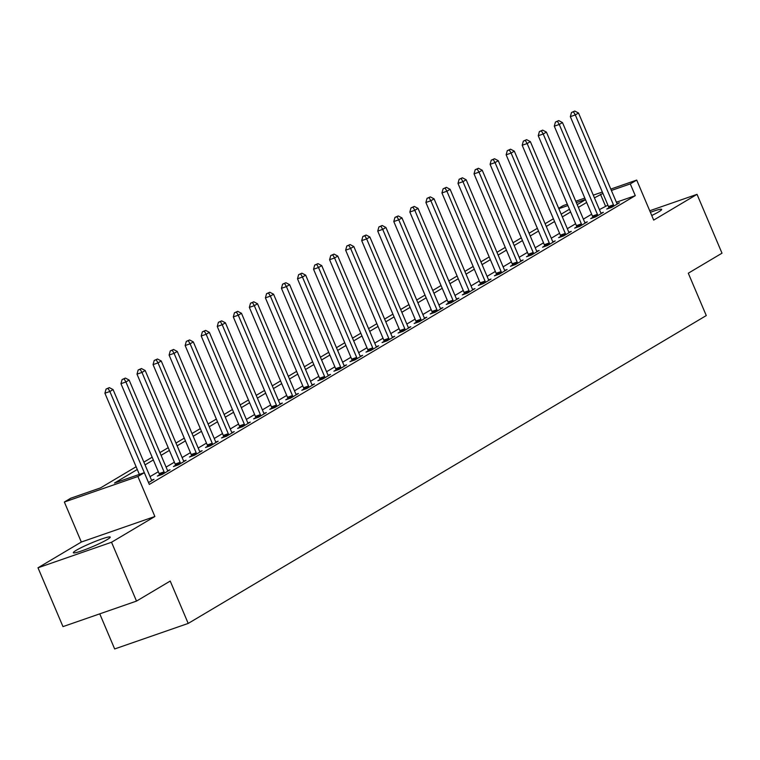 <?xml version="1.0" encoding="UTF-8"?>
<svg xmlns="http://www.w3.org/2000/svg" width="760" height="760" viewBox="0 0 760 760"><rect width="100%" height="100%" fill="white"/><g stroke="black" fill="none" stroke-linecap="round" stroke-linejoin="round"><path stroke-width="1.14" d="M651.738 215.498A20.035 1.919 -23 0 0 658.749 211.84A20.035 1.919 -23 0 0 661.684 209.389A20.035 1.919 -23 0 0 650.389 212.306M76.276 550.288A20.035 1.919 -23 0 0 73.34 552.739A20.035 1.919 -23 0 0 86.925 548.957A20.035 1.919 -23 0 0 107.284 539.524A20.035 1.919 -23 0 0 110.228 537.082A20.035 1.919 -23 0 0 96.644 540.864A20.035 1.919 -23 0 0 76.276 550.288M558.667 208.287L563.169 205.618L567.292 204.184M99.76 613.852L114.665 648.954L188.204 623.428L706.278 315.571L688.294 273.21L722 253.184L697.024 194.341L649.733 210.767M188.204 623.428L170.221 581.058L136.515 601.093L62.976 626.62L38 567.786L111.539 542.25L154.879 516.505L137.893 476.491L64.353 502.028L70.775 498.208L100.586 487.863L136.116 466.744M154.879 516.505L81.329 542.032L38 567.786M81.329 542.032L64.353 502.028M136.515 601.093L111.539 542.25M137.275 469.49L114.494 483.027L144.314 472.682L149.311 484.443L635.284 195.662L616.389 202.226M607.914 205.171L599.422 209.608M591.66 214.225L583.366 219.146M575.605 223.763L567.321 228.684M559.559 233.301L551.275 238.222M543.514 242.839L535.221 247.76M527.459 252.377L519.175 257.298M511.413 261.905L503.12 266.836M495.358 271.444L487.075 276.374M479.313 280.981L471.029 285.912M463.258 290.519L454.974 295.44M447.212 300.058L438.928 304.978M431.167 309.595L422.873 314.516M415.112 319.133L406.828 324.055M399.066 328.672L390.783 333.592M383.012 338.209L374.727 343.13M366.966 347.738L358.682 352.668M350.92 357.276L342.627 362.206M334.865 366.814L326.581 371.744M318.82 376.352L310.526 381.273M302.765 385.89L294.481 390.811M286.719 395.428L278.435 400.349M270.665 404.966L262.38 409.887M254.619 414.504L246.335 419.425M238.573 424.042L230.28 428.963M222.518 433.57L214.234 438.501M206.473 443.108L198.189 448.039M190.418 452.647L182.134 457.577M174.373 462.184L166.089 467.105M158.327 471.722L150.034 476.644M148.513 482.581L153.986 479.332L151.601 480.159M159.457 474.858L157.368 476.092L162.336 474.373L170.041 469.794L167.647 470.62M175.503 465.32L173.413 466.564L178.381 464.835L186.086 460.256L183.701 461.082M191.558 455.781L189.468 457.026L194.436 455.297L202.141 450.718L199.747 451.544M207.603 446.243L205.513 447.488L210.482 445.759L218.186 441.18L215.802 442.016M223.649 436.705L221.559 437.95L226.537 436.221L234.232 431.642L231.847 432.478M239.704 427.167L237.614 428.412L242.582 426.683L250.287 422.113L247.902 422.94M255.749 417.63L253.659 418.874L258.628 417.154L266.332 412.575L263.948 413.402M271.805 408.101L269.714 409.336L274.683 407.616L282.387 403.037L279.993 403.864M287.85 398.563L285.76 399.798L290.728 398.078L298.433 393.499L296.048 394.326M303.895 389.025L301.815 390.26L306.784 388.541L314.488 383.962L312.094 384.788M319.95 379.487L317.86 380.731L322.829 379.002L330.534 374.423L328.149 375.25M335.996 369.949L333.906 371.193L338.874 369.464L346.579 364.885L344.195 365.712M352.051 360.411L349.961 361.655L354.93 359.926L362.634 355.347L360.24 356.183M368.096 350.873L366.006 352.117L370.975 350.388L378.68 345.809L376.295 346.645M384.151 341.335L382.062 342.579L387.03 340.851L394.734 336.281L392.34 337.108M400.197 331.797L398.107 333.041L403.075 331.312L410.78 326.743L408.395 327.57M416.242 322.269L414.152 323.503L419.13 321.784L426.825 317.205L424.441 318.031M432.298 312.731L430.207 313.966L435.176 312.246L442.88 307.667L440.496 308.493M448.343 303.192L446.253 304.427L451.221 302.708L458.926 298.129L456.541 298.955M464.398 293.654L462.308 294.899L467.276 293.17L474.981 288.591L472.587 289.417M480.443 284.116L478.353 285.361L483.322 283.632L491.026 279.053L488.642 279.88M496.489 274.578L494.408 275.823L499.377 274.094L507.081 269.515L504.688 270.351M512.544 265.041L510.454 266.285L515.422 264.556L523.127 259.977L520.742 260.813M528.589 255.502L526.5 256.747L531.468 255.018L539.172 250.439L536.788 251.275M544.644 245.965L542.554 247.209L547.523 245.48L555.227 240.91L552.833 241.737M560.69 236.436L558.6 237.671L563.568 235.951L571.273 231.373L568.889 232.199M576.736 226.898L574.655 228.133L579.623 226.413L587.328 221.834L584.934 222.661M592.79 217.36L590.7 218.595L595.669 216.875L603.373 212.296L600.989 213.123M608.836 207.822L606.746 209.057L611.724 207.337L619.419 202.758L617.034 203.585M610.803 189.078L636.709 180.082L653.695 220.096L697.024 194.341M636.709 180.082L630.287 183.901L611.392 190.456M635.284 195.662L630.287 183.901M144.314 472.682L137.893 476.491M575.767 201.239L584.811 198.103M593.284 195.159L602.328 192.023M585.399 199.481L576.356 202.625M567.881 205.561L558.837 208.706M143.877 462.137L152.161 457.206M159.923 452.599L168.216 447.668M175.978 443.061L184.262 438.14M192.023 433.523L200.307 428.602M208.078 423.985L216.362 419.064M224.124 414.447L232.408 409.526M240.169 404.909L248.463 399.988M256.224 395.371L264.508 390.45M272.27 385.842L280.554 380.912M288.325 376.305L296.609 371.374M304.37 366.766L312.654 361.836M320.416 357.228L328.709 352.308M336.471 347.69L344.755 342.769M352.516 338.152L360.81 333.231M368.572 328.615L376.856 323.694M384.617 319.077L392.901 314.155M400.662 309.538L408.956 304.617M416.717 300.01L425.001 295.079M432.763 290.472L441.056 285.541M448.818 280.934L457.102 276.003M464.863 271.396L473.147 266.475M480.918 261.858L489.203 256.937M496.964 252.32L505.248 247.399M513.01 242.782L521.303 237.861M529.064 233.244L537.348 228.323M545.11 223.706L553.394 218.785M561.165 214.177L569.449 209.247M577.211 204.639L585.494 199.709M602.917 193.401L594.424 197.847M586.663 202.454L578.379 207.385M570.617 211.993L562.324 216.913M554.562 221.53L546.278 226.451M538.517 231.068L530.223 235.989M522.462 240.607L514.178 245.527M506.417 250.144L498.132 255.065M490.361 259.683L482.077 264.603M474.316 269.211L466.032 274.142M458.27 278.749L449.977 283.68M442.215 288.287L433.931 293.217M426.17 297.825L417.886 302.755M410.115 307.363L401.831 312.284M394.07 316.901L385.785 321.822M378.024 326.439L369.731 331.36M361.969 335.977L353.685 340.898M345.923 345.515L337.63 350.436M329.868 355.053L321.584 359.974M313.823 364.581L305.539 369.512M297.777 374.119L289.484 379.05M281.723 383.658L273.438 388.588M265.677 393.195L257.383 398.116M249.622 402.733L241.338 407.654M233.576 412.272L225.292 417.192M217.521 421.809L209.237 426.73M201.476 431.347L193.192 436.269M185.43 440.885L177.137 445.806M169.375 450.414L161.091 455.344M153.33 459.952L145.036 464.882M605.473 206.017L600.476 194.246M148.171 481.783A2.565 1.472 70.9 0 0 148.029 481.394L109.868 391.495L113.078 389.585L151.24 479.493A2.565 1.472 70.9 0 0 151.706 480.31L151.905 480.577M139.365 474.401L104.899 393.214L109.868 391.495L108.043 388.379L109.326 387.619L106.058 389.072L108.043 388.379M106.058 389.072L104.899 393.214M113.078 389.585L109.326 387.619M164.426 473.128L164.359 472.796A2.565 1.472 70.9 0 0 164.084 471.855L125.922 381.957L129.133 380.048L167.295 469.955A2.565 1.472 70.9 0 0 167.761 470.772L167.95 471.038M159.543 475.342L159.391 474.515A2.565 1.472 70.9 0 0 159.115 473.584L120.954 383.686L125.922 381.957L124.098 378.841L125.381 378.081L122.103 379.534L124.098 378.841M122.103 379.534L120.954 383.686M129.133 380.048L125.381 378.081M180.471 463.59L180.414 463.258A2.565 1.472 70.9 0 0 180.13 462.327L141.968 372.419L145.179 370.509L183.34 460.417A2.565 1.472 70.9 0 0 183.806 461.234L183.996 461.5M175.589 465.804L175.446 464.977A2.565 1.472 70.9 0 0 175.161 464.046L137 374.148L141.968 372.419L140.144 369.303L141.427 368.543L138.159 369.997L140.144 369.303M138.159 369.997L137 374.148M145.179 370.509L141.427 368.543M196.526 454.052L196.46 453.72A2.565 1.472 70.9 0 0 196.184 452.789L158.023 362.881L161.234 360.971L199.395 450.88A2.565 1.472 70.9 0 0 199.861 451.706L200.051 451.962M191.643 456.266L191.491 455.449A2.565 1.472 70.9 0 0 191.216 454.508L153.055 364.61L158.023 362.881L156.189 359.765L157.482 359.005L154.204 360.459L156.189 359.765M154.204 360.459L153.055 364.61M161.234 360.971L157.482 359.005M212.572 444.524L212.515 444.182A2.565 1.472 70.9 0 0 212.23 443.251L174.068 353.343L177.28 351.443L215.441 441.341A2.565 1.472 70.9 0 0 215.906 442.168L216.096 442.424M207.689 446.728L207.546 445.911A2.565 1.472 70.9 0 0 207.261 444.97L169.1 355.072L174.068 353.343L172.244 350.227L173.527 349.467L170.259 350.92L172.244 350.227M170.259 350.92L169.1 355.072M177.28 351.443L173.527 349.467M228.618 434.986L228.56 434.644A2.565 1.472 70.9 0 0 228.275 433.713L190.114 343.805L193.325 341.905L231.486 431.803A2.565 1.472 70.9 0 0 231.952 432.63L232.151 432.887M223.744 437.19L223.592 436.373A2.565 1.472 70.9 0 0 223.307 435.433L185.145 345.534L190.114 343.805L188.29 340.698L189.572 339.929L186.304 341.382L188.29 340.698M186.304 341.382L185.145 345.534M193.325 341.905L189.572 339.929M244.672 425.448L244.606 425.106A2.565 1.472 70.9 0 0 244.33 424.175L206.169 334.276L209.38 332.367L247.541 422.265A2.565 1.472 70.9 0 0 248.007 423.092L248.197 423.349M239.789 427.652L239.637 426.835A2.565 1.472 70.9 0 0 239.362 425.904L201.2 335.996L206.169 334.276L204.345 331.16L205.627 330.391L202.35 331.844L204.345 331.16M202.35 331.844L201.2 335.996M209.38 332.367L205.627 330.391M260.718 415.91L260.661 415.568A2.565 1.472 70.9 0 0 260.376 414.637L222.214 324.738L225.425 322.829L263.587 412.727A2.565 1.472 70.9 0 0 264.052 413.554L264.242 413.81M255.835 418.123L255.692 417.297A2.565 1.472 70.9 0 0 255.407 416.366L217.246 326.458L222.214 324.738L220.391 321.623L221.673 320.863L218.405 322.306L220.391 321.623M218.405 322.306L217.246 326.458M225.425 322.829L221.673 320.863M276.773 406.372L276.706 406.04A2.565 1.472 70.9 0 0 276.431 405.099L238.269 315.2L241.48 313.291L279.642 403.19A2.565 1.472 70.9 0 0 280.108 404.016L280.298 404.272M271.89 408.585L271.738 407.759A2.565 1.472 70.9 0 0 271.462 406.828L233.301 316.92L238.269 315.2L236.436 312.084L237.728 311.324L234.45 312.778L236.436 312.084M234.45 312.778L233.301 316.92M241.48 313.291L237.728 311.324M292.819 396.834L292.762 396.501A2.565 1.472 70.9 0 0 292.476 395.561L254.315 305.662L257.526 303.753L295.688 393.661A2.565 1.472 70.9 0 0 296.153 394.478L296.343 394.744M287.935 399.048L287.793 398.221A2.565 1.472 70.9 0 0 287.508 397.29L249.347 307.382L254.315 305.662L252.491 302.547L253.773 301.786L250.505 303.24L252.491 302.547M250.505 303.24L249.347 307.382M257.526 303.753L253.773 301.786M308.864 387.296L308.807 386.963A2.565 1.472 70.9 0 0 308.531 386.023L270.37 296.124L273.572 294.215L311.733 384.123A2.565 1.472 70.9 0 0 312.198 384.94L312.398 385.206M303.99 389.509L303.838 388.683A2.565 1.472 70.9 0 0 303.563 387.752L265.401 297.853L270.37 296.124L268.536 293.008L269.819 292.248L266.551 293.702L268.536 293.008M266.551 293.702L265.401 297.853M273.572 294.215L269.819 292.248M324.919 377.758L324.852 377.425A2.565 1.472 70.9 0 0 324.577 376.494L286.416 286.587L289.626 284.677L327.788 374.585A2.565 1.472 70.9 0 0 328.253 375.402L328.444 375.668M320.036 379.971L319.884 379.145A2.565 1.472 70.9 0 0 319.608 378.214L281.447 288.315L286.416 286.587L284.591 283.47L285.874 282.71L282.596 284.164L284.591 283.47M282.596 284.164L281.447 288.315M289.626 284.677L285.874 282.71M340.964 368.22L340.908 367.887A2.565 1.472 70.9 0 0 340.623 366.956L302.461 277.048L305.672 275.139L343.834 365.047A2.565 1.472 70.9 0 0 344.299 365.873L344.498 366.13M336.091 370.433L335.939 369.616A2.565 1.472 70.9 0 0 335.654 368.676L297.492 278.777L302.461 277.048L300.637 273.933L301.919 273.173L298.651 274.626L300.637 273.933M298.651 274.626L297.492 278.777M305.672 275.139L301.919 273.173M357.019 358.691L356.953 358.349A2.565 1.472 70.9 0 0 356.677 357.418L318.516 267.51L321.727 265.61L359.888 355.509A2.565 1.472 70.9 0 0 360.354 356.335L360.544 356.592M352.137 360.895L351.984 360.078A2.565 1.472 70.9 0 0 351.709 359.138L313.548 269.24L318.516 267.51L316.692 264.394L317.974 263.635L314.697 265.088L316.692 264.394M314.697 265.088L313.548 269.24M321.727 265.61L317.974 263.635M373.065 349.153L373.008 348.812A2.565 1.472 70.9 0 0 372.723 347.88L334.562 257.973L337.772 256.072L375.934 345.971A2.565 1.472 70.9 0 0 376.399 346.798L376.589 347.054M368.182 351.358L368.04 350.541A2.565 1.472 70.9 0 0 367.755 349.6L329.593 259.702L334.562 257.973L332.738 254.866L334.02 254.097L330.752 255.55L332.738 254.866M330.752 255.55L329.593 259.702M337.772 256.072L334.02 254.097M389.12 339.615L389.053 339.273A2.565 1.472 70.9 0 0 388.778 338.342L350.616 248.434L353.827 246.534L391.989 336.433A2.565 1.472 70.9 0 0 392.454 337.26L392.644 337.516M384.237 341.82L384.085 341.002A2.565 1.472 70.9 0 0 383.809 340.072L345.648 250.163L350.616 248.434L348.783 245.328L350.075 244.558L346.798 246.012L348.783 245.328M346.798 246.012L345.648 250.163M353.827 246.534L350.075 244.558M405.166 330.077L405.108 329.735A2.565 1.472 70.9 0 0 404.823 328.805L366.662 238.906L369.873 236.996L408.034 326.895A2.565 1.472 70.9 0 0 408.5 327.721L408.69 327.978M400.283 332.291L400.13 331.464A2.565 1.472 70.9 0 0 399.855 330.534L361.694 240.625L366.662 238.906L364.838 235.79L366.12 235.02L362.852 236.474L364.838 235.79M362.852 236.474L361.694 240.625M369.873 236.996L366.12 235.02M421.211 320.54L421.154 320.197A2.565 1.472 70.9 0 0 420.869 319.266L382.707 229.368L385.918 227.458L424.08 317.357A2.565 1.472 70.9 0 0 424.545 318.183L424.745 318.44M416.337 322.753L416.185 321.926A2.565 1.472 70.9 0 0 415.901 320.995L377.739 231.087L382.707 229.368L380.883 226.252L382.166 225.492L378.898 226.945L380.883 226.252M378.898 226.945L377.739 231.087M385.918 227.458L382.166 225.492M437.266 311.001L437.199 310.669A2.565 1.472 70.9 0 0 436.924 309.728L398.762 219.83L401.974 217.92L440.135 307.828A2.565 1.472 70.9 0 0 440.601 308.645L440.791 308.902M432.383 313.215L432.231 312.388A2.565 1.472 70.9 0 0 431.955 311.457L393.794 221.549L398.762 219.83L396.938 216.714L398.221 215.954L394.943 217.407L396.938 216.714M394.943 217.407L393.794 221.549M401.974 217.92L398.221 215.954M453.311 301.463L453.255 301.131A2.565 1.472 70.9 0 0 452.969 300.19L414.808 210.292L418.019 208.382L456.18 298.291A2.565 1.472 70.9 0 0 456.646 299.108L456.836 299.373M448.428 303.677L448.286 302.851A2.565 1.472 70.9 0 0 448.001 301.919L409.839 212.021L414.808 210.292L412.984 207.176L414.266 206.416L410.998 207.869L412.984 207.176M410.998 207.869L409.839 212.021M418.019 208.382L414.266 206.416M469.366 291.925L469.3 291.593A2.565 1.472 70.9 0 0 469.024 290.662L430.863 200.754L434.074 198.844L472.235 288.752A2.565 1.472 70.9 0 0 472.701 289.57L472.891 289.835M464.483 294.139L464.331 293.312A2.565 1.472 70.9 0 0 464.056 292.381L425.894 202.483L430.863 200.754L429.029 197.638L430.322 196.878L427.044 198.332L429.029 197.638M427.044 198.332L425.894 202.483M434.074 198.844L430.322 196.878M485.412 282.387L485.355 282.055A2.565 1.472 70.9 0 0 485.07 281.124L446.909 191.216L450.119 189.306L488.281 279.214A2.565 1.472 70.9 0 0 488.747 280.041L488.936 280.298M480.529 284.601L480.387 283.784A2.565 1.472 70.9 0 0 480.101 282.844L441.94 192.945L446.909 191.216L445.084 188.1L446.367 187.34L443.099 188.793L445.084 188.1M443.099 188.793L441.94 192.945M450.119 189.306L446.367 187.34M501.457 272.859L501.4 272.517A2.565 1.472 70.9 0 0 501.125 271.586L462.963 181.678L466.165 179.768L504.326 269.676A2.565 1.472 70.9 0 0 504.792 270.503L504.992 270.76M496.584 275.063L496.432 274.246A2.565 1.472 70.9 0 0 496.147 273.305L457.985 183.407L462.963 181.678L461.13 178.562L462.412 177.802L459.144 179.255L461.13 178.562M459.144 179.255L457.985 183.407M466.165 179.768L462.412 177.802M517.512 263.321L517.446 262.979A2.565 1.472 70.9 0 0 517.17 262.048L479.009 172.14L482.22 170.24L520.381 260.138A2.565 1.472 70.9 0 0 520.847 260.965L521.037 261.221M512.63 265.525L512.477 264.708A2.565 1.472 70.9 0 0 512.202 263.767L474.041 173.869L479.009 172.14L477.185 169.034L478.467 168.264L475.19 169.718L477.185 169.034M475.19 169.718L474.041 173.869M482.22 170.24L478.467 168.264M533.558 253.783L533.501 253.441A2.565 1.472 70.9 0 0 533.216 252.51L495.054 162.602L498.265 160.702L536.427 250.601A2.565 1.472 70.9 0 0 536.892 251.427L537.082 251.683M528.675 255.987L528.533 255.17A2.565 1.472 70.9 0 0 528.247 254.239L490.086 164.331L495.054 162.602L493.231 159.495L494.513 158.726L491.245 160.18L493.231 159.495M491.245 160.18L490.086 164.331M498.265 160.702L494.513 158.726M549.613 244.245L549.547 243.903A2.565 1.472 70.9 0 0 549.271 242.972L511.109 153.073L514.32 151.164L552.482 241.062A2.565 1.472 70.9 0 0 552.947 241.889L553.137 242.145M544.73 246.458L544.578 245.632A2.565 1.472 70.9 0 0 544.303 244.701L506.141 154.793L511.109 153.073L509.286 149.957L510.568 149.188L507.291 150.641L509.286 149.957M507.291 150.641L506.141 154.793M514.32 151.164L510.568 149.188M565.658 234.707L565.601 234.365A2.565 1.472 70.9 0 0 565.317 233.434L527.155 143.535L530.366 141.626L568.528 231.524A2.565 1.472 70.9 0 0 568.993 232.351L569.183 232.607M560.775 236.92L560.633 236.094A2.565 1.472 70.9 0 0 560.348 235.163L522.186 145.255L527.155 143.535L525.331 140.419L526.614 139.659L523.346 141.113L525.331 140.419M523.346 141.113L522.186 145.255M530.366 141.626L526.614 139.659M581.714 225.169L581.647 224.836A2.565 1.472 70.9 0 0 581.371 223.896L543.21 133.998L546.411 132.088L584.573 221.996A2.565 1.472 70.9 0 0 585.048 222.813L585.238 223.07M576.831 227.382L576.678 226.556A2.565 1.472 70.9 0 0 576.403 225.625L538.241 135.717L543.21 133.998L541.376 130.882L542.668 130.121L539.391 131.575L541.376 130.882M539.391 131.575L538.241 135.717M546.411 132.088L542.668 130.121M597.759 215.631L597.702 215.298A2.565 1.472 70.9 0 0 597.417 214.358L559.255 124.459L562.466 122.55L600.628 212.458A2.565 1.472 70.9 0 0 601.093 213.275L601.283 213.541M592.876 217.844L592.724 217.018A2.565 1.472 70.9 0 0 592.448 216.087L554.287 126.179L559.255 124.459L557.431 121.343L558.714 120.584L555.446 122.037L557.431 121.343M555.446 122.037L554.287 126.179M562.466 122.55L558.714 120.584M613.804 206.093L613.747 205.761A2.565 1.472 70.9 0 0 613.462 204.82L575.301 114.921L578.512 113.012L616.673 202.92A2.565 1.472 70.9 0 0 617.139 203.737L617.338 204.003M608.931 208.306L608.779 207.48A2.565 1.472 70.9 0 0 608.494 206.549L570.332 116.65L575.301 114.921L573.477 111.805L574.76 111.045L571.491 112.499L573.477 111.805M571.491 112.499L570.332 116.65M578.512 113.012L574.76 111.045M164.359 472.796L159.391 474.515M164.084 471.855L159.115 473.584M180.414 463.258L175.446 464.977M180.13 462.327L175.161 464.046M196.46 453.72L191.491 455.449M196.184 452.789L191.216 454.508M212.515 444.182L207.546 445.911M212.23 443.251L207.261 444.97M228.56 434.644L223.592 436.373M228.275 433.713L223.307 435.433M244.606 425.106L239.637 426.835M244.33 424.175L239.362 425.904M260.661 415.568L255.692 417.297M260.376 414.637L255.407 416.366M276.706 406.04L271.738 407.759M276.431 405.099L271.462 406.828M292.762 396.501L287.793 398.221M292.476 395.561L287.508 397.29M308.807 386.963L303.838 388.683M308.531 386.023L303.563 387.752M324.852 377.425L319.884 379.145M324.577 376.494L319.608 378.214M340.908 367.887L335.939 369.616M340.623 366.956L335.654 368.676M356.953 358.349L351.984 360.078M356.677 357.418L351.709 359.138M373.008 348.812L368.04 350.541M372.723 347.88L367.755 349.6M389.053 339.273L384.085 341.002M388.778 338.342L383.809 340.072M405.108 329.735L400.13 331.464M404.823 328.805L399.855 330.534M421.154 320.197L416.185 321.926M420.869 319.266L415.901 320.995M437.199 310.669L432.231 312.388M436.924 309.728L431.955 311.457M453.255 301.131L448.286 302.851M452.969 300.19L448.001 301.919M469.3 291.593L464.331 293.312M469.024 290.662L464.056 292.381M485.355 282.055L480.387 283.784M485.07 281.124L480.101 282.844M501.4 272.517L496.432 274.246M501.125 271.586L496.147 273.305M517.446 262.979L512.477 264.708M517.17 262.048L512.202 263.767M533.501 253.441L528.533 255.17M533.216 252.51L528.247 254.239M549.547 243.903L544.578 245.632M549.271 242.972L544.303 244.701M565.601 234.365L560.633 236.094M565.317 233.434L560.348 235.163M581.647 224.836L576.678 226.556M581.371 223.896L576.403 225.625M597.702 215.298L592.724 217.018M597.417 214.358L592.448 216.087M613.747 205.761L608.779 207.48M613.462 204.82L608.494 206.549"/></g></svg>

